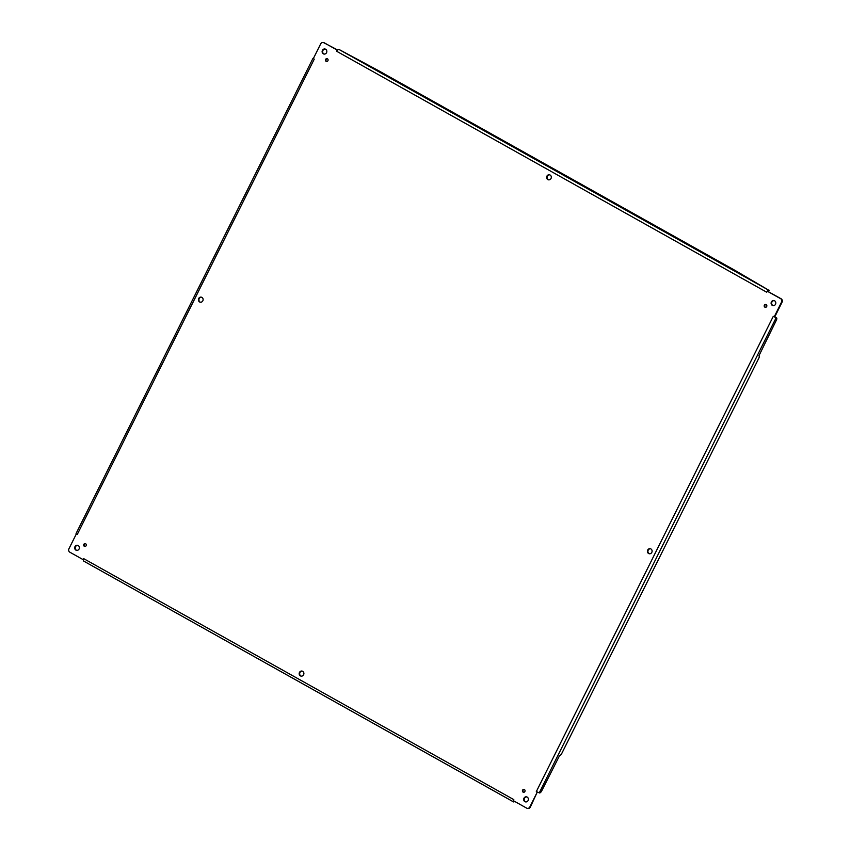 <?xml version="1.0" encoding="UTF-8"?>
<svg xmlns="http://www.w3.org/2000/svg" width="851" height="851" viewBox="0 0 851 851"><rect width="100%" height="100%" fill="white"/><g stroke="black" fill="none" stroke-linecap="round" stroke-linejoin="round"><path stroke-width="1.28" d="M523.088 792.121A1.447 1.319 101.4 0 1 524.014 789.42A1.447 1.319 101.4 0 1 525.024 791.1A1.447 1.319 101.4 0 1 523.088 792.121M75.888 550.097A2.574 2.351 101.4 0 1 77.537 545.289A2.574 2.351 101.4 0 1 79.334 548.278A2.574 2.351 101.4 0 1 75.888 550.097M547.821 179.593A2.574 2.351 101.4 0 1 549.469 174.785A2.574 2.351 101.4 0 1 551.267 177.774A2.574 2.351 101.4 0 1 547.821 179.593M300.392 675.875A2.574 2.351 101.4 0 1 302.041 671.067A2.574 2.351 101.4 0 1 303.839 674.056A2.574 2.351 101.4 0 1 300.392 675.875M199.613 301.956A2.574 2.351 101.4 0 1 201.261 297.148A2.574 2.351 101.4 0 1 203.059 300.137A2.574 2.351 101.4 0 1 199.613 301.956M648.6 553.512A2.574 2.351 101.4 0 1 650.249 548.704A2.574 2.351 101.4 0 1 652.047 551.693A2.574 2.351 101.4 0 1 648.6 553.512M326.124 61.346A1.447 1.319 101.4 0 1 327.05 58.645A1.447 1.319 101.4 0 1 328.06 60.325A1.447 1.319 101.4 0 1 326.124 61.346M764.879 307.158A1.447 1.319 101.4 0 1 765.804 304.456A1.447 1.319 101.4 0 1 766.815 306.137A1.447 1.319 101.4 0 1 764.879 307.158M84.334 546.31A1.447 1.319 101.4 0 1 85.26 543.608A1.447 1.319 101.4 0 1 86.27 545.289A1.447 1.319 101.4 0 1 84.334 546.31M524.886 801.653A2.574 2.351 101.4 0 1 526.535 796.844A2.574 2.351 101.4 0 1 528.333 799.834A2.574 2.351 101.4 0 1 524.886 801.653M772.314 305.371A2.574 2.351 101.4 0 1 773.974 300.563A2.574 2.351 101.4 0 1 775.772 303.552A2.574 2.351 101.4 0 1 772.314 305.371M323.327 53.815A2.574 2.351 101.4 0 1 324.976 49.007A2.574 2.351 101.4 0 1 326.773 51.996A2.574 2.351 101.4 0 1 323.327 53.815M314.168 59.293L77.281 534.428L76.196 534.226L68.942 548.767A2.574 2.351 -78.6 0 0 69.878 552.214L83.026 559.586L83.706 558.65L513.813 799.621L513.472 800.738L526.62 808.11A2.574 2.351 -78.6 0 0 529.833 806.982L537.087 792.441L536.321 791.6L539.555 792.951A2.574 1 119.3 0 0 541.715 790.877L559.639 755.475A2.574 1 119.3 0 0 561.798 753.401L758.773 358.314A2.574 1 119.3 0 0 759.018 355.867A2.574 1 119.3 0 0 758.901 355.824L776.314 320.327A2.574 1 119.3 0 0 776.559 317.87A2.574 1 119.3 0 0 776.442 317.827L774.293 316.668L781.548 302.126A2.574 2.351 -78.6 0 0 780.622 298.68L767.464 291.308L766.655 292.17L767.559 290.84A2.436 0.947 -60.7 0 1 768.708 290.202L735.094 270.437L377.653 70.186L338.847 49.369A2.436 0.947 119.3 0 0 337.709 50.007L323.869 42.784A2.574 2.351 -78.6 0 0 320.657 43.912L313.402 58.453L314.242 59.155L313.413 58.442M536.321 791.6L773.282 316.327L774.804 316.774L782.058 302.233A2.574 2.351 -78.6 0 0 781.122 298.786L767.804 291.382M766.655 292.17L336.805 51.347L337.028 50.156M524.259 789.494A1.447 1.319 -78.6 0 0 523.695 792.281M77.792 545.363A2.574 2.351 -78.6 0 0 76.781 550.374M549.725 174.849A2.574 2.351 -78.6 0 0 548.714 179.869M302.286 671.131A2.574 2.351 -78.6 0 0 301.275 676.151M201.506 297.222A2.574 2.351 -78.6 0 0 200.496 302.233M650.504 548.767A2.574 2.351 -78.6 0 0 649.494 553.778M327.305 58.719A1.447 1.319 -78.6 0 0 326.741 61.506M766.049 304.541A1.447 1.319 -78.6 0 0 765.496 307.317M85.504 543.683A1.447 1.319 -78.6 0 0 84.951 546.459M526.78 796.908A2.574 2.351 -78.6 0 0 525.769 801.919M774.219 300.626A2.574 2.351 -78.6 0 0 773.208 305.637M325.231 49.081A2.574 2.351 -78.6 0 0 324.22 54.092M527.514 808.386A2.574 2.351 -78.6 0 0 530.343 807.088L537.087 792.441L537.789 792.345L537.087 792.441M513.685 799.557L513.217 800.972A2.436 0.947 -60.7 0 0 513.461 801.876L83.611 561.043A2.436 0.947 119.3 0 0 83.717 561.086L513.366 801.802M514.451 801.291L513.568 801.919A2.436 0.947 -60.7 0 1 513.461 801.876M83.834 558.724L83.366 560.149A2.436 0.947 119.3 0 0 83.611 561.043M83.366 560.149L83.026 559.586M77.281 534.428L76.196 534.226M337.241 50.103L324.38 42.89A2.574 2.351 -78.6 0 0 323.486 42.614M336.805 51.347L337.709 50.007M773.208 316.476L774.293 316.668M769.006 290.265L767.889 291.393M775.623 317.37A2.574 1 119.3 0 0 775.527 317.295A2.574 1 119.3 0 0 775.41 317.253L774.538 316.987M768.442 291.404L769.24 290.244M768.708 290.202L338.847 49.369M539.247 792.898L776.133 317.763M513.876 801.982L514.27 801.195M776.442 317.827L775.41 317.253M76.069 533.534L312.955 58.4M775.527 317.295L776.559 317.87"/></g></svg>
